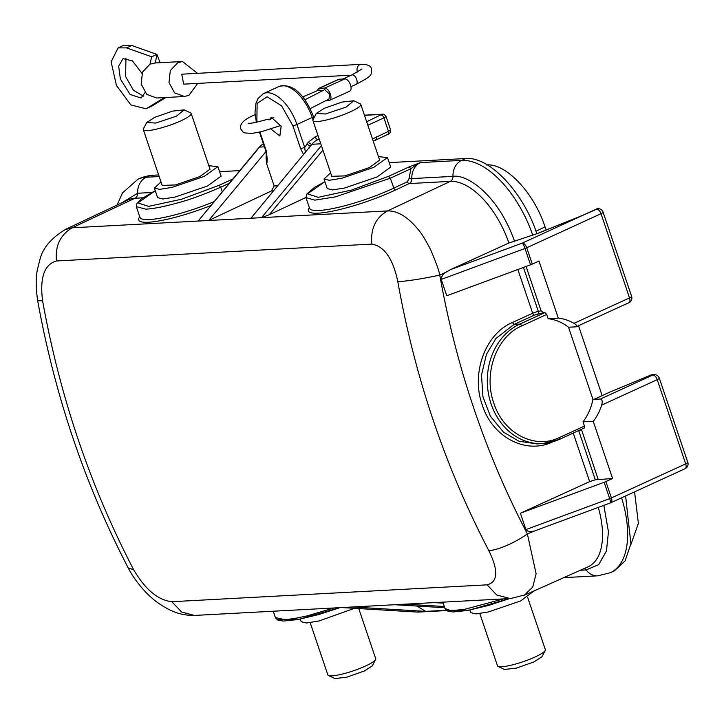 <?xml version="1.0" encoding="UTF-8"?>
<svg xmlns="http://www.w3.org/2000/svg" width="724" height="724" viewBox="0 0 724 724"><rect width="100%" height="100%" fill="white"/><g stroke="black" fill="none" stroke-linecap="round" stroke-linejoin="round"><path stroke-width="1.09" d="M273.907 117.225L269.418 119.822L267.011 119.442C256.061 122.492 249.789 123.741 248.178 123.198M222.241 191.643L220.711 187.235C204.078 194.403 190.665 199.353 180.466 202.077C165.678 206.349 154.149 208.711 145.886 209.173L136.338 206.657M573.969 323.357L629.518 297.89A5.159 2.643 65.4 0 1 628.885 302.723L576.06 326.832C577.444 326.262 576.747 325.103 573.969 323.357A51.549 43.377 86.9 0 0 558.304 318.144L548.131 318.705L546.692 314.451L544.946 312.578L543.624 312.641L534.421 315.112L514.058 324.397L495.895 338.515L486.447 354.344L481.496 374.987L482.944 396.815L490.401 416.246L503.605 432.237L518.972 441.224L536.801 443.903L542.692 443.586A61.857 52.056 -93.1 0 1 491.107 403.956A61.857 52.056 -93.1 0 1 519.85 324.09L514.058 324.397L512.311 322.524C485.107 333.972 470.745 373.756 482.401 405.368C492.61 437.396 526.23 454.835 552.693 441.839M284.831 619.681L294.55 618.513L307.293 615.843L333.864 607.979M269.418 119.822L271.265 117.243L281.165 126.293L279.853 135.985L270.912 129.026M584.232 427.993L584.476 426.074L559.39 437.567C534.71 449.767 503.289 433.269 493.831 403.159C483.098 373.629 496.411 336.624 521.615 325.954A2.063 1.059 -114.6 0 0 519.85 324.09L544.946 312.578M378.48 156.646L387.494 157.551L373.828 167.335L341.809 178.276L329.293 180.303L324.017 179.036L330.624 172.837M390.716 167.072L377.086 176.955L344.633 188.005L332.443 189.932L327.239 188.557M208.847 165.715L217.861 166.629L204.204 176.403L172.176 187.344L159.66 189.371L154.393 188.113L161 181.914M221.082 176.149L207.462 186.023L175.009 197.073L162.81 199L157.606 197.625M300.27 619.111L301.166 621.735L306.433 623.002L318.958 620.975L354.543 608.314M469.903 610.033L470.79 612.667L476.066 613.925L488.582 611.898L520.601 600.956L534.158 590.856M310.189 108.636L328.995 99.016L329.619 94.192L324.678 89.658L304.885 99.794M353.801 100.763L360.19 103.803A25.259 4.308 161.3 0 1 360.787 104.392A25.259 4.308 161.3 0 1 350.488 111.758A25.259 4.308 161.3 0 1 326.352 120.012A25.259 4.308 161.3 0 1 312.94 120.582A25.259 4.308 161.3 0 1 313.067 119.759L316.288 113.46L324.388 108.256L342.081 102.066L353.801 100.763L346.081 107.098L325.411 113.994L316.288 113.46M379.657 160.122L369.385 167.57L344.914 175.896L331.8 176.312M184.177 109.84L190.557 112.881A25.259 4.308 161.3 0 1 191.163 113.46A25.259 4.308 161.3 0 1 180.864 120.836A25.259 4.308 161.3 0 1 156.719 129.08A25.259 4.308 161.3 0 1 143.316 129.659A25.259 4.308 161.3 0 1 143.433 128.827L146.664 122.537L154.764 117.333L172.457 111.134L184.177 109.84L176.457 116.166L155.787 123.062L146.664 122.537M210.023 169.19L199.752 176.638L175.289 184.964L162.176 185.389M310.18 622.649L327.863 674.904A25.259 4.308 -18.7 0 0 328.47 675.483A25.259 4.308 -18.7 0 0 365.412 666.071A25.259 4.308 -18.7 0 0 375.593 659.528A25.259 4.308 -18.7 0 0 375.711 658.704L358.742 608.567M479.813 613.572L497.497 665.827A25.259 4.308 -18.7 0 0 498.094 666.415A25.259 4.308 -18.7 0 0 535.045 657.003A25.259 4.308 -18.7 0 0 545.226 650.46A25.259 4.308 -18.7 0 0 545.344 649.636L527.66 597.381M321.89 90.971L319.085 89.948L302.677 96.944M328.47 675.483L334.85 678.524L346.57 677.23L364.262 671.03L372.362 665.827L375.593 659.528M498.094 666.415L504.483 669.456L516.203 668.152L533.896 661.962L541.995 656.759L545.226 650.46M317.112 90.835L318.46 88.545L324.696 88.084C327.013 88.337 328.922 90.364 330.425 94.147C331.492 97.948 330.995 100.102 328.931 100.591L325.257 100.79M349.049 91.369C351.113 90.88 351.611 88.726 350.543 84.925C349.04 81.142 347.131 79.115 344.814 78.862L338.579 79.323L318.46 88.545M361.937 69.042L351.755 74.979A5.159 2.643 -114.6 0 1 356.688 79.513A5.159 2.643 -114.6 0 1 356.054 84.355C374.1 74.78 370.914 75.35 371.394 68.988C371.285 65.92 367.846 64.373 361.086 64.346L181.76 74.201L183.661 84.147L351.294 75.187M197.733 83.405L188.919 95.369L184.321 96.509L174.556 92.844L169 82.581L170.303 70.617L177.851 62.653L182.448 61.504L197.19 73.106M155.398 62.979L150.04 64.137L142.492 72.101L141.189 84.075L146.746 94.337L156.511 97.993L184.321 96.509M125.949 58.128L125.596 76.563L133.415 90.192L143.379 96.138M145.053 92.545L141.071 98.011L130.067 94.482L120.365 78.952L118.655 66.165L123.026 58.644L132.456 60.87L141.985 73.377M171.778 601.716L487.125 584.847C497.994 581.942 498.565 570.539 488.845 550.647C445.242 467.071 414.897 377.43 397.82 281.727C393.051 258.812 384.372 246.269 371.783 244.097L56.445 260.966C44.3 264.45 39.684 277.708 42.58 300.722C59.811 396.399 90.156 486.048 133.605 569.652C145.198 589.436 157.923 600.124 171.778 601.716L181.67 612.015L194.439 615.436L510.538 598.531L524.574 594.992L532.746 587.046L536.095 573.716L527.38 533.914C485.406 453.459 456.201 367.177 439.767 275.075C439.16 271.048 436.165 262.731 430.798 250.115C425.784 240.187 421.477 233.2 417.875 229.146C407.558 216.729 397.44 210.657 387.512 210.928L250.966 218.223L311.89 144.284L320.804 143.814M194.439 615.436C185.127 615.581 176.312 613.436 167.986 609.011C160.574 604.902 154.882 600.929 150.891 597.092C146.402 593.517 134.628 580.666 128.248 568.014L133.605 569.652M42.58 300.722A30.924 2.38 169.9 0 1 37.612 300.315L37.612 300.315C35.757 287.464 35.72 277.102 37.494 269.238L39.711 260.368C42.39 248.495 50.924 238.241 65.314 229.58L65.06 229.707M56.445 260.966C55.024 245.97 60.264 234.911 72.165 227.788L65.314 229.58M273.753 190.81L271.509 190.928L208.702 220.485L198.132 221.055L72.165 227.788L134.972 198.231A68.671 35.205 -114.6 0 0 127.877 199.978L65.006 229.58M371.783 244.097C370.516 228.594 375.756 217.535 387.512 210.928L450.319 181.371L409.16 183.57L395.566 189.969A58.762 10.281 160.9 0 1 333.167 211.01A58.762 10.281 160.9 0 1 309.41 207.698M397.82 281.727C409.413 280.858 423.395 278.64 439.767 275.075L445.948 272.26C443.034 273.889 441.468 276.278 441.233 279.41L446.771 295.763L530.538 264.821L525 248.468A5.159 0.805 -110.3 0 0 522.321 243.092L596.829 208.865M488.845 550.647A30.924 7.919 -27.6 0 0 527.38 533.914L536.864 530.086M487.125 584.847L496.745 594.992L510.158 598.549M305.944 197.462L269.265 214.72L261.536 217.662L321.411 145.615M263.364 143.687A20.616 17.349 86.9 0 0 259.608 147.081A3.095 1.24 -140.3 0 0 259.102 147.298L198.132 221.055L259.608 147.081L264.423 146.827M265.979 151.56L208.702 220.485L250.966 218.223M577.915 430.898A5.159 0.878 161.3 0 1 578.711 430.726L595.318 479.795L589.662 481.632L520.375 513.226L525.914 529.588C527.923 531.697 530.466 532.203 533.561 531.099M416.933 606.06L425.649 611.373L352.47 606.984M394.734 604.721L444.744 607.726M121.415 203.028L137.641 193.245A5.159 4.335 -93.1 0 1 134.972 198.231L142.827 197.815M271.509 190.928L274.179 185.941L266.396 162.963L266.278 152.9M274.179 185.941L277.971 185.742M372.498 138.972L388.471 131.352L383.91 117.876L367.846 125.243M309.646 208.376L309.637 208.331A56.698 9.919 -19.1 0 0 339.773 207.028A56.698 9.919 -19.1 0 0 393.793 188.104L407.386 181.715A2.063 1.05 -115.2 0 0 409.16 183.57A5.159 4.335 86.9 0 0 411.829 178.584L452.989 176.385C466.392 173.887 497.877 194.041 514.52 241.173L537.887 233.354L583.734 214.938A5.159 2.643 65.4 0 0 583.218 215.064L574.376 218.811A5.159 1.43 68.4 0 1 574.648 218.793M628.885 302.723A5.159 5.159 0 0 0 631.618 296.387A5.159 0.878 -18.7 0 1 629.518 297.89L601.02 213.698L526.728 247.753A5.159 2.643 -114.6 0 0 522.321 243.092L450.554 269.599L508.999 242.947L514.52 241.173M450.554 269.599L445.948 272.26M441.233 279.41L525 248.468A5.159 0.878 161.3 0 0 526.728 247.753L532.267 264.115L538.973 261.038L558.304 318.144M532.267 264.115A5.159 0.878 161.3 0 1 530.538 264.821M610.26 502.89A5.159 0.805 -110.3 0 0 610.413 502.918A5.159 0.805 -110.3 0 0 609.68 498.637L604.142 482.284L520.375 513.226M604.142 482.284A5.159 0.878 -18.7 0 0 605.87 481.578L612.576 478.501L593.255 421.395A51.549 43.377 86.9 0 0 601.653 405.141C602.658 401.666 602.268 399.621 600.486 398.996L652.795 375.014A5.159 4.335 -93.1 0 1 654.143 374.679L651.365 374.824M595.318 479.795L612.576 478.501M603.843 505.343L608.45 531.832L606.459 550.955L598.712 564.63L586.187 569.915A5.159 4.335 86.9 0 0 584.422 568.421M303.7 154.782L300.632 148.664L304.714 147.47L308.352 142.185L315.193 136.854A3.095 1.584 -114.6 0 0 317.845 139.66A20.616 17.349 86.9 0 0 311.89 144.284A3.095 1.24 -140.3 0 1 308.352 142.185M300.632 148.664L292.849 125.668L281.527 105.795L267.102 96.799L257.129 103.414L256.839 122.157M259.898 132.04L266.151 150.502L267.265 158.809L266.957 162.927L266.396 162.963M395.566 189.969A2.063 1.05 -115.2 0 1 393.793 188.104L390.345 178.167L335.502 196.856L314.84 200.141L305.962 197.589M407.386 181.715L408.988 178.719L410.924 168.728L416.517 164.538L420.49 162.574A16.498 13.883 86.9 0 0 411.829 178.584L408.988 178.719M598.096 479.197L581.408 429.296M543.624 312.641L541.1 310.813L526.095 266.468M584.476 426.074L583.028 421.811L593.255 421.395M273.274 611.219L275.364 617.554L284.758 619.681M442.898 602.151L444.988 608.486L450.799 610.649L464.202 609.436L503.488 598.911M158.637 174.946L150.321 175.389L141.922 177.425L137.895 179.262L122.465 192.982L117.044 205.082M266.595 157.262L266.957 162.927A13.919 11.711 -93.1 0 1 266.468 154.23M266.151 150.502L265.636 150.393L266.595 157.208M305.374 152.764L304.714 147.47L296.931 124.474A35.051 17.964 -114.6 0 0 263.409 93.622L258.061 98.428L255.943 103.324L254.984 112.799L256.359 122.256M324.913 181.697L307.492 193.851L318.216 197.308L351.258 190.159L388.58 176.303L409.16 166.864L420.49 162.574L461.641 160.375L465.668 158.529L389.204 162.619M239.725 170.611L219.58 171.688M155.289 190.765L137.868 202.928L148.583 206.376L181.624 199.227L218.947 185.371L232.694 179.072M536.783 233.418C523.226 192.005 489.225 156.194 465.668 158.529M597.282 208.729L596.612 209.037A5.159 4.335 -93.1 0 1 597.961 208.693L583.218 215.064M541.652 231.743L538.439 233.101M576.06 326.832L568.521 327.23C562.295 322.379 555.498 319.537 548.131 318.705M583.028 421.811C587.933 415.368 591.236 407.893 592.947 399.395L600.486 398.996M580.376 570.231L586.187 569.915A16.498 13.883 86.9 0 0 597.572 575.833L610.305 572.729L614.332 570.883L625.093 560.928L630.885 543.778L625.608 495.967M339.809 607.662L299.338 619.237L278.278 619.382M509.443 598.594L468.971 610.169L447.912 610.314M568.521 327.23L592.947 399.395M409.16 166.864L410.924 168.728L390.345 178.167L388.58 176.303M594.069 399.34L610.169 391.956L651.365 374.833M535.986 231.146L545.063 226.947C534.004 192.729 505.886 163 486.428 164.936M545.063 226.947L546.095 229.988M578.53 325.809L602.16 395.63M630.64 545.281L638.369 523.389L634.568 491.858M349.719 91.206L328.931 100.591M160.14 62.698L156.882 54.391L155.398 62.952M150.04 64.137L151.651 56.789L126.501 47.874L131.732 45.476L156.882 54.391L151.651 56.789M165.868 97.496L152.176 105.894L146.013 108.79L130.881 104.926L116.437 85.486L111.134 61.857L118.084 47.874L126.501 47.874M118.084 47.874L123.315 45.476L131.732 45.476M152.176 105.894L146.013 108.79M146.954 108.292L164.42 97.577M596.612 209.037A5.159 2.643 -114.6 0 1 601.02 213.698A5.159 0.878 -18.7 0 0 603.119 212.195L631.618 296.387M650.007 375.168L652.795 375.014A5.159 2.643 65.4 0 1 657.202 379.675A5.159 0.878 161.3 0 0 659.302 378.172L687.8 462.365A5.159 0.878 161.3 0 1 685.7 463.867L657.202 379.675L601.653 405.141M361.086 64.346A5.159 4.335 86.9 0 0 359.728 64.68A5.159 4.335 86.9 0 0 357.339 71.332A5.159 4.335 86.9 0 0 357.62 72.02M140.013 217.435L140.004 217.399A56.698 9.919 -19.1 0 0 149.479 219.562A56.698 9.919 -19.1 0 0 213.879 201.715M210.63 205.625A58.762 10.281 160.9 0 1 148.538 222.241A58.762 10.281 160.9 0 1 139.786 216.766M558.928 439.549A61.857 52.056 -93.1 0 1 542.692 443.586L559.136 439.504A2.063 1.059 65.4 0 1 558.928 439.549M324.696 88.084L344.814 78.862M508.891 243.002A68.671 35.205 -114.6 0 0 450.319 181.371A5.159 4.335 -93.1 0 0 452.989 176.385A16.498 13.883 -93.1 0 1 461.641 160.375A83.323 42.716 -114.6 0 1 532.755 235.264M573.218 433.043L589.662 481.632M517.868 269.5L532.665 313.239L512.311 322.524M524.629 595.11L588.069 566.792A68.671 35.205 -114.6 0 0 598.268 507.406M446.274 610.269L425.649 611.373M341.9 607.554L416.988 612.052L446.545 610.477M444.337 606.504L405.304 604.16M307.021 143.786A3.095 1.24 -140.3 0 0 310.56 145.886A13.919 11.711 86.9 0 0 308.786 148.664M269.265 214.72L322.94 150.139M319.365 139.578L317.845 139.66L319.184 139.035M159.18 176.547L146.293 177.235A16.498 13.883 -93.1 0 0 137.641 193.245L151.787 192.493M523.443 267.446L538.321 311.411A5.159 0.878 -18.7 0 0 532.665 313.239A2.063 1.041 -114.5 0 0 534.421 315.112M443.233 603.155L434.228 602.612M416.988 612.052A20.616 17.349 86.9 0 0 418.653 612.061L416.888 612.052A3.095 1.665 -86.6 0 0 416.988 612.052M416.789 612.042A3.095 1.665 -86.6 0 0 416.888 612.052L341.846 607.554M150.321 175.389L146.293 177.235A83.323 42.716 -114.6 0 0 137.895 179.262M364.489 115.324L381.765 114.401L366.67 121.777M387.783 134.329A3.095 1.584 -114.6 0 0 388.091 134.248A3.095 1.584 -114.6 0 0 388.471 131.352A5.159 0.878 -18.7 0 0 390.571 129.849L386.019 116.374A5.159 0.878 161.3 0 1 383.91 117.876A3.095 1.584 -114.6 0 0 381.267 115.08M376.408 136.881A3.095 1.584 65.4 0 1 376.028 139.786A3.095 1.584 65.4 0 1 375.711 139.859M581.49 430.128A16.498 2.815 161.3 0 1 578.711 430.726A2.063 1.303 -100.6 0 0 578.648 430.563M541.1 310.813A16.498 2.815 -18.7 0 1 538.321 311.411A2.063 1.303 -100.6 0 1 537.814 314.017M525.914 529.588L609.68 498.637A5.159 0.878 -18.7 0 0 611.409 497.931L685.7 463.876A5.159 2.643 -114.6 0 1 685.067 468.709L685.067 468.709A5.159 5.159 0 0 0 687.8 462.365M610.305 572.729A83.323 42.716 -114.6 0 0 621.581 497.813M267.265 158.809A3.095 1.846 -178.2 0 1 266.586 157.714M292.849 125.668A3.095 0.525 -18.7 0 0 296.931 124.474L312.216 117.469A35.051 17.964 -114.6 0 0 278.704 86.618L263.409 93.622M315.193 136.854L318.008 135.569M381.765 114.401A3.095 2.606 -93.1 0 1 382.58 114.202C383.403 113.858 384.544 114.582 386.019 116.374M229.101 183.389L220.711 187.235L218.947 185.371M559.39 437.567A2.063 1.059 65.4 0 1 559.136 439.504L584.232 428.002M521.615 325.954L546.692 314.451M313.021 119.84L312.216 117.469A3.095 0.525 -18.7 0 0 313.483 116.564L313.963 118.003M416.228 164.077L416.517 164.538M319.13 88.382L339.248 79.16M605.87 481.578L611.409 497.931A5.159 2.643 -114.6 0 1 610.775 502.764A5.159 2.643 -114.6 0 1 610.477 502.863M255.101 114.673L254.323 115.025C243.744 119.487 239.255 124.166 240.857 129.044L242.929 131.913L244.83 132.945L252.106 133.388L261.464 131.678L280.876 125.487M324.017 179.036L327.275 188.665M154.393 188.113L157.642 197.733M312.94 120.582L331.827 176.394M143.316 129.659L162.203 185.471M356.054 84.355L350.986 86.672M128.248 568.005C84.989 484.682 54.78 395.449 37.612 300.315M446.672 610.558L418.653 612.061M373.258 141.216L388.091 134.248C389.738 133.949 390.571 132.483 390.571 129.849M309.637 208.331L306.053 198.005L306.659 194.195L314.75 187.217L324.904 181.652M136.42 207.082L140.004 217.399M259.102 147.298L263.328 143.569M563.779 577.634L597.572 575.833M259.454 132.139L265.636 150.393M364.444 115.17L382.58 114.202M136.456 207.073L136.782 203.725L141.433 198.819L155.271 190.72M574.376 218.811L541.226 231.915M685.067 468.709L610.775 502.764A5.159 5.159 0 0 1 610.413 502.918L536.574 530.194M275.518 617.898L277.681 619.997L283.147 621.065L297.799 619.572L318.506 614.622L339.909 607.653M509.542 598.585L488.619 605.418L467.858 610.423L452.998 611.997L447.378 610.966L445.151 608.821M278.704 86.618C294.605 81.884 306.297 98.627 313.483 116.564M387.494 157.551L390.752 167.181M217.861 166.629L221.119 176.249M360.787 104.392L379.684 160.203M191.163 113.46L210.05 169.271M351.755 74.979L343.086 78.952M182.448 61.504L154.646 62.997M603.119 212.195A5.159 5.159 0 0 0 597.961 208.693M659.302 378.172A5.159 5.159 0 0 0 654.143 374.679"/></g></svg>
